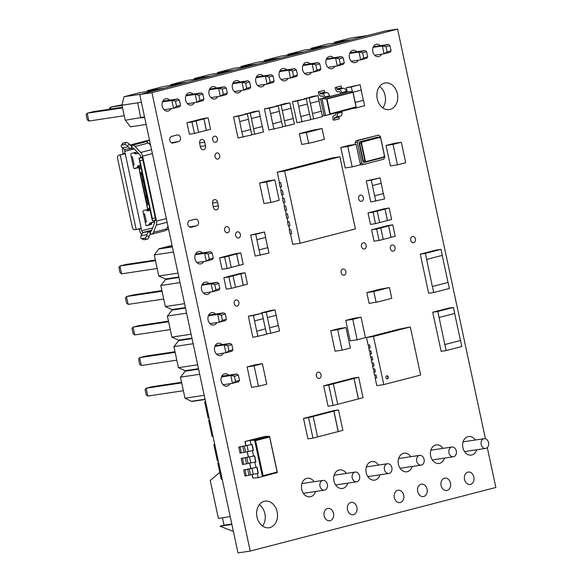 <?xml version="1.0" encoding="UTF-8"?>
<svg xmlns="http://www.w3.org/2000/svg" width="582" height="582" viewBox="0 0 582 582"><rect width="100%" height="100%" fill="white"/><g stroke="black" fill="none" stroke-linecap="round" stroke-linejoin="round"><path stroke-width="0.87" d="M233.404 531.482L220.054 526.215L231.891 524.433M230.21 516.612L218.381 518.395L210.255 480.499L219.792 472.337M222.426 517.784L224.012 525.19L220.054 526.215M319.998 486.239A4.925 3.798 81.4 0 0 324.421 490.16A4.925 3.798 81.4 0 0 324.72 490.095A4.925 3.798 81.4 0 0 327.404 484.522A4.925 3.798 81.4 0 0 322.952 480.412A4.925 3.798 81.4 0 0 319.998 486.239M352.234 477.895A4.925 3.798 81.4 0 0 356.657 481.809A4.925 3.798 81.4 0 0 356.955 481.751A4.925 3.798 81.4 0 0 359.64 476.178A4.925 3.798 81.4 0 0 355.187 472.067A4.925 3.798 81.4 0 0 352.234 477.895M224.012 525.19L231.803 524.018M448.94 452.854A4.925 3.798 81.4 0 0 453.363 456.775A4.925 3.798 81.4 0 0 453.662 456.717A4.925 3.798 81.4 0 0 456.346 451.145A4.925 3.798 81.4 0 0 451.894 447.027A4.925 3.798 81.4 0 0 448.94 452.854M481.176 444.51A4.925 3.798 81.4 0 0 485.599 448.431A4.925 3.798 81.4 0 0 485.897 448.373A4.925 3.798 81.4 0 0 488.582 442.8A4.925 3.798 81.4 0 0 484.129 438.683A4.925 3.798 81.4 0 0 481.176 444.51M384.469 469.55A4.925 3.798 81.4 0 0 388.892 473.464A4.925 3.798 81.4 0 0 389.191 473.406A4.925 3.798 81.4 0 0 391.882 467.833A4.925 3.798 81.4 0 0 387.423 463.723A4.925 3.798 81.4 0 0 384.469 469.55M416.705 461.206A4.925 3.798 81.4 0 0 421.128 465.12A4.925 3.798 81.4 0 0 421.426 465.062A4.925 3.798 81.4 0 0 424.118 459.489A4.925 3.798 81.4 0 0 419.658 455.379A4.925 3.798 81.4 0 0 416.705 461.206M146.14 124.461L130.448 126.825L125.399 120.219M144.525 116.924L125.195 120.248L121.973 105.211L124.002 96.75L140.117 92.574L157.191 90.006M147.217 91.505L147.392 90.69L163.513 86.522L180.587 83.954M170.606 85.452L170.788 84.637L186.902 80.462L203.976 77.893M194.002 79.392L194.184 78.577L210.298 74.409L227.373 71.841M217.399 73.339L217.573 72.524L233.695 68.349L250.769 65.781M240.788 67.279L240.97 66.464L257.084 62.296L274.158 59.728M264.184 61.226L264.366 60.412L280.48 56.236L297.555 53.668M287.581 55.174L287.755 54.352L303.877 50.183L320.951 47.615M310.97 49.114L311.152 48.299L327.266 44.123L344.34 41.555M334.366 43.061L334.541 42.239L350.662 38.07L367.737 35.502M140.728 117.913L137.687 102.825L122.162 105.16M334.541 42.239L351.615 39.678M374.655 55.217L384.055 53.806L382.381 45.985L388.361 44.436L373.375 46.691M373.062 47.389L382.381 45.985L385.997 46.691L387.11 51.878L391.082 50.852L389.969 45.658L385.997 46.691M391.082 50.852L390.042 52.256L384.055 53.806L387.11 51.878M389.969 45.658L388.361 44.436M311.152 48.299L328.226 45.731M287.755 54.352L304.83 51.783M264.366 60.412L281.433 57.844M240.97 66.464L258.044 63.896M217.573 72.524L234.648 69.956M194.184 78.577L211.259 76.009M170.788 84.637L187.862 82.069M147.392 90.69L164.466 88.122M140.917 117.862L144.605 117.309M121.973 105.211L137.505 102.869M124.002 96.75L141.077 94.182M141.382 102.272L137.687 102.825M351.266 61.277L360.658 59.859L358.985 52.045L364.972 50.496L349.978 52.744M349.673 53.442L358.985 52.045L362.601 52.744L363.714 57.938L367.693 56.905L366.58 51.718L362.601 52.744M367.693 56.905L366.645 58.309L360.658 59.859L363.714 57.938M327.87 67.33L337.269 65.919L335.588 58.098L341.576 56.549L326.589 58.804M326.276 59.502L335.588 58.098L339.211 58.804L340.325 63.991L344.297 62.965L343.184 57.771L339.211 58.804M344.297 62.965L343.256 64.369L337.269 65.919L340.325 63.991M304.473 73.39L313.873 71.972L312.199 64.151L318.187 62.601L303.193 64.857M302.88 65.555L312.199 64.151L315.815 64.857L316.928 70.051L320.9 69.018L319.787 63.831L315.815 64.857M320.9 69.018L319.86 70.422L313.873 71.972L316.928 70.051M281.084 79.443L290.476 78.032L288.803 70.211L294.79 68.661L279.797 70.917M279.491 71.608L288.803 70.211L292.419 70.917L293.532 76.104L297.511 75.078L296.398 69.884L292.419 70.917M297.511 75.078L296.464 76.482L290.476 78.032L293.532 76.104M257.688 85.503L267.087 84.084L265.407 76.264L271.394 74.714L256.407 76.969M256.095 77.668L265.407 76.264L269.03 76.969L270.143 82.164L274.115 81.131L273.002 75.944L269.03 76.969M274.115 81.131L273.074 82.535L267.087 84.084L270.143 82.164M234.291 91.556L243.691 90.145L242.017 82.324L248.005 80.774L233.011 83.03M232.698 83.721L242.017 82.324L245.633 83.022L246.746 88.217L250.718 87.191L249.605 81.997L245.633 83.022M250.718 87.191L249.678 88.595L243.691 90.145L246.746 88.217M210.902 97.609L220.302 96.197L218.621 88.377L224.608 86.827L209.615 89.082M209.309 89.781L218.621 88.377L222.237 89.082L223.35 94.277L227.329 93.244L226.216 88.049L222.237 89.082M227.329 93.244L226.282 94.648L220.302 96.197L223.35 94.277M187.506 103.669L196.905 102.257L195.225 94.437L201.212 92.887L186.225 95.142M185.913 95.834L195.225 94.437L198.848 95.135L199.961 100.33L203.933 99.304L202.82 94.109L198.848 95.135M203.933 99.304L202.892 100.708L196.905 102.257L199.961 100.33M164.109 109.722L173.509 108.31L171.835 100.49L177.823 98.94L162.829 101.195M162.516 101.894L171.835 100.49L175.451 101.195L176.564 106.39L180.536 105.357L179.423 100.162L175.451 101.195M180.536 105.357L179.496 106.761L173.509 108.31L176.564 106.39M366.58 51.718L364.972 50.496M343.184 57.771L341.576 56.549M319.787 63.831L318.187 62.601M296.398 69.884L294.79 68.661M273.002 75.944L271.394 74.714M249.605 81.997L248.005 80.774M226.216 88.049L224.608 86.827M202.82 94.109L201.212 92.887M179.423 100.162L177.823 98.94M122.249 104.76L110.58 107.168L122.024 105.444M109.671 109.19L109.54 108.565L110.58 107.168L110.973 108.994M122.416 107.27L93.171 111.671L87.184 113.221L122.555 107.903M88.864 121.041L87.256 119.819L86.143 114.625L87.184 113.221L88.864 121.041L124.228 115.723M205.104 399.485L191.762 401.493L184.989 398.226L180.471 377.172L185.265 371.171L185.156 370.69L178.434 367.671L173.923 346.617L178.71 340.615L178.609 340.135L171.886 337.116L167.369 316.062L172.163 310.06L172.054 309.573L165.332 306.554L160.821 285.5L165.608 279.498L165.506 279.018L158.784 275.999L154.266 254.945L159.01 248.703L172.09 245.488M185.265 371.171L198.6 369.17M180.471 377.172L199.699 374.284M185.156 370.69L198.498 368.69M191.711 401.253L205.053 399.245M184.989 398.226L204.217 395.338M221.48 376.918L230.792 375.514L236.779 373.964L238.387 375.186L234.408 376.219L235.521 381.406L239.5 380.381L238.387 375.186M221.793 376.219L236.779 373.964M239.5 380.381L238.46 381.785L232.473 383.334L230.792 375.514L234.408 376.219M223.073 384.746L232.473 383.334L235.521 381.406M181.7 382.898L146.147 388.245L152.135 386.695L181.562 382.265M147.821 396.066L146.22 394.843L145.1 389.649L146.147 388.245L147.821 396.066L183.374 390.718M178.71 340.615L192.053 338.608M173.923 346.617L193.151 343.729M178.609 340.135L191.951 338.127M178.434 367.671L197.662 364.783M172.163 310.06L185.498 308.053M167.369 316.062L186.596 313.167M172.054 309.573L185.396 307.572M171.886 337.116L191.114 334.221M165.608 279.498L178.95 277.49M160.821 285.5L180.049 282.612M165.506 279.018L178.849 277.01M165.332 306.554L184.559 303.666M159.061 248.943L172.396 246.935M154.266 254.945L173.494 252.05M159.01 248.703L172.345 246.695M158.784 275.999L178.012 273.103M214.925 346.355L224.245 344.959L230.232 343.409L231.832 344.631L227.86 345.657L228.973 350.851L232.946 349.826L231.832 344.631M215.238 345.657L230.232 343.409M232.946 349.826L231.905 351.222L225.918 352.779L224.245 344.959L227.86 345.657M216.519 354.191L225.918 352.779L228.973 350.851M208.378 315.8L217.69 314.396L223.677 312.847L225.285 314.069L221.305 315.102L222.419 320.296L226.398 319.263L225.285 314.069M208.691 315.102L223.677 312.847M226.398 319.263L225.358 320.667L219.37 322.217L217.69 314.396L221.305 315.102M209.971 323.628L219.37 322.217L222.419 320.296M201.823 285.238L211.142 283.841L217.13 282.292L218.73 283.514L214.758 284.54L215.871 289.734L219.843 288.708L218.73 283.514M202.136 284.547L217.13 282.292M219.843 288.708L218.803 290.112L212.816 291.662L211.142 283.841L214.758 284.54M203.416 293.073L212.816 291.662L215.871 289.734M195.276 254.683L204.588 253.279L210.575 251.73L212.183 252.952L208.203 253.985L209.316 259.179L213.296 258.146L212.183 252.952M195.588 253.985L210.575 251.73M213.296 258.146L212.255 259.55L206.268 261.1L204.588 253.279L208.203 253.985M196.869 262.511L206.268 261.1L209.316 259.179M175.146 352.336L139.593 357.683L145.58 356.133L175.015 351.71M141.273 365.503L139.665 364.281L138.552 359.087L139.593 357.683L141.273 365.503L176.826 360.156M168.598 321.781L133.045 327.128L139.033 325.578L168.46 321.155M134.718 334.948L133.118 333.726L132.005 328.532L133.045 327.128L134.718 334.948L170.271 329.601M162.043 291.226L126.49 296.573L132.478 295.023L161.912 290.593M128.171 304.386L126.563 303.164L125.45 297.977L126.49 296.573L128.171 304.386L163.724 299.046M155.496 260.663L119.943 266.01L125.93 264.461L155.358 260.038M121.616 273.831L120.016 272.609L118.903 267.414L119.943 266.01L121.616 273.831L157.169 268.484M487.301 447.573L495.857 487.469L250.224 551.059L237.994 552.9L139.724 94.531L385.357 30.941L397.593 29.1L485.417 438.777M379.58 86.514A13.459 10.367 -98.6 0 1 382.789 107.874M259.346 504.689A13.459 10.367 -98.6 0 1 262.555 526.048M373.899 372.109L375.375 371.891L374.735 368.879L373.258 369.104L372.611 366.093L374.081 365.852L373.44 362.862L371.971 363.088L371.323 360.076L372.8 359.858L372.153 356.846L370.676 357.072L370.036 354.06L371.505 353.841L370.865 350.837L369.388 351.055L368.741 348.051L370.217 347.803L369.577 344.82L368.1 345.039L366.485 337.524L373.477 336.469L383.793 384.593L376.801 385.64L375.194 378.125L376.663 377.885L376.023 374.895L374.546 375.114L373.899 372.109L375.375 371.869M373.448 369.075L374.088 372.058M372.153 363.059L372.8 366.049M371.323 360.076L372.793 359.836M370.865 357.042L371.505 360.032M370.036 354.06L371.505 353.82M369.577 351.026L370.217 354.016M368.29 345.01L368.93 348M366.485 337.524L374.575 335.588M374.546 335.436L379.18 334.395M379.151 334.243L383.785 333.202M383.756 333.05L388.39 332.009M388.361 331.856L392.996 330.816M392.966 330.663L397.601 329.623M397.571 329.477L410.317 326.931L373.477 336.469M374.735 375.092L375.375 378.074M284.94 170.133L289.72 169.078L284.954 170.184M283.267 194.563L282.365 190.35L283.274 194.555L281.71 194.795L280.808 190.583L281.201 190.481M286.62 210.197L285.726 205.984L286.628 210.197L285.064 210.437L284.162 206.224L284.554 206.123M291.647 233.658L290.745 229.446L291.655 233.658L290.098 233.891L289.189 229.686L289.581 229.584M320.864 160.836L325.636 159.766L320.871 160.887M302.902 165.484L307.682 164.43L302.909 165.535M289.974 225.838L289.065 221.626L289.982 225.838L288.417 226.071L287.515 221.866L287.901 221.764M296.915 167.034L301.694 165.979L296.929 167.085M243.669 469.929L244.957 475.945L246.237 475.778L258.343 473.297L257.055 467.281L243.669 469.929L244.949 469.761L246.237 475.778M238.766 447.071L240.053 453.08L241.334 452.92L253.446 450.439L252.159 444.422L238.766 447.071L240.046 446.903L241.334 452.92M335.683 112.908L335.843 113.665A1.353 0.858 75.5 0 1 335.334 115.105A1.353 0.858 75.5 0 1 335.276 115.12L334.395 115.251A3.339 2.124 -104.5 0 0 334.257 115.28A3.339 2.124 -104.5 0 0 332.911 118.372L333.108 119.979L334.555 120.067L334.337 118.262A0.888 0.56 75.5 0 1 334.73 117.433L335.894 117.258A3.579 2.277 -104.5 0 0 337.24 113.454L337.051 112.552L325.585 115.52L322.275 115.709M319.554 91.57L324.254 90.356L324.792 92.116A0.888 0.56 75.5 0 0 325.505 92.778L326.669 92.603A3.579 2.277 -104.5 0 1 329.514 95.775L324.814 96.99A3.579 2.277 -104.5 0 0 321.97 93.818L320.813 93.993A0.888 0.56 75.5 0 1 320.1 93.331L319.554 91.57L318.238 92.08L318.718 93.644A3.339 2.124 -104.5 0 0 321.402 96.139L322.283 96.008A1.353 0.858 75.5 0 1 323.417 97.201L323.614 98.103L325.011 97.892L320.573 98.889L324.181 115.731M336.411 87.205L341.103 85.991L341.649 87.751A0.888 0.56 75.5 0 0 342.362 88.413L343.526 88.238A3.579 2.277 -104.5 0 1 346.37 91.41L341.67 92.625A3.579 2.277 -104.5 0 0 338.826 89.453L337.662 89.628A0.888 0.56 75.5 0 1 336.949 88.966L336.411 87.205L335.087 87.715L335.574 89.279A3.339 2.124 -104.5 0 0 338.258 91.774L339.139 91.643A1.353 0.858 75.5 0 1 340.274 92.836L340.47 93.738L341.867 93.527L325.011 97.892L324.814 96.99M337.706 329.688L342.092 350.146L335.101 351.193L330.714 330.743L339.008 328.597L345.999 327.542L337.706 329.688L330.714 330.743M378.875 301.672L369.126 303.44L366.805 292.615L369.57 291.895M369.563 291.888L379.697 289.269M389.009 299.053L391.773 298.333L389.453 287.508L379.784 289.254M347.81 146.453L352.19 166.903L345.206 167.958L340.819 147.508L349.105 145.362L356.097 144.307L347.81 146.453L340.819 147.508M393.818 148.032L397.433 164.866L390.449 165.921L386.062 145.471L394.349 143.325L401.34 142.27L393.054 144.416L386.062 145.471M254.101 365.852L258.481 386.303L251.489 387.35L247.11 366.9L255.396 364.754L262.387 363.706L254.101 365.852L247.11 366.9M352.772 319.343L357.159 339.793L350.168 340.841L345.781 320.391L354.074 318.245L361.058 317.197L352.772 319.343L345.781 320.391M266.541 182.006L270.921 202.456L263.937 203.511L259.55 183.061L267.836 180.915L274.828 179.86L266.541 182.006L259.55 183.061M312.316 130.288L322.035 128.535L306.379 132.587L299.388 133.634L312.279 130.295M299.388 133.634L301.709 144.467L311.465 142.699M476.731 449.762A9.385 7.231 -98.6 0 1 471.878 454.971A9.385 7.231 -98.6 0 1 471.311 455.088A9.385 7.231 -98.6 0 1 462.755 446.881A9.385 7.231 -98.6 0 1 468.517 436.522A9.385 7.231 -98.6 0 1 475.268 440.021M347.789 483.147A9.385 7.231 -98.6 0 1 342.936 488.356A9.385 7.231 -98.6 0 1 342.369 488.473A9.385 7.231 -98.6 0 1 333.813 480.266A9.385 7.231 -98.6 0 1 339.575 469.907A9.385 7.231 -98.6 0 1 346.326 473.399M315.553 491.492A9.385 7.231 -98.6 0 1 310.701 496.701A9.385 7.231 -98.6 0 1 310.133 496.817A9.385 7.231 -98.6 0 1 301.578 488.611A9.385 7.231 -98.6 0 1 307.34 478.251A9.385 7.231 -98.6 0 1 314.091 481.743M413.737 242.636A3.128 2.408 -98.6 0 1 413.547 242.672A3.128 2.408 -98.6 0 1 410.696 239.937A3.128 2.408 -98.6 0 1 412.616 236.481A3.128 2.408 -98.6 0 1 415.446 239.093A3.128 2.408 -98.6 0 1 413.737 242.636M319.373 378.344A3.128 2.408 -98.6 0 1 319.183 378.38A3.128 2.408 -98.6 0 1 316.332 375.645A3.128 2.408 -98.6 0 1 318.252 372.189A3.128 2.408 -98.6 0 1 321.075 374.801A3.128 2.408 -98.6 0 1 319.373 378.344M444.495 458.107A9.385 7.231 -98.6 0 1 439.643 463.323A9.385 7.231 -98.6 0 1 439.075 463.439A9.385 7.231 -98.6 0 1 430.52 455.226A9.385 7.231 -98.6 0 1 436.282 444.866A9.385 7.231 -98.6 0 1 443.033 448.366M412.26 466.458A9.385 7.231 -98.6 0 1 407.407 471.667A9.385 7.231 -98.6 0 1 406.84 471.784A9.385 7.231 -98.6 0 1 398.284 463.57A9.385 7.231 -98.6 0 1 404.046 453.211A9.385 7.231 -98.6 0 1 410.797 456.71M380.024 474.803A9.385 7.231 -98.6 0 1 375.172 480.012A9.385 7.231 -98.6 0 1 374.604 480.128A9.385 7.231 -98.6 0 1 366.049 471.915A9.385 7.231 -98.6 0 1 371.811 461.555A9.385 7.231 -98.6 0 1 378.562 465.054M203.78 261.478A6.256 4.823 -98.6 0 1 200.994 263.842A6.256 4.823 -98.6 0 1 200.615 263.922A6.256 4.823 -98.6 0 1 194.912 258.444A6.256 4.823 -98.6 0 1 198.753 251.54A6.256 4.823 -98.6 0 1 202.5 252.944M210.335 292.033A6.256 4.823 -98.6 0 1 207.541 294.397A6.256 4.823 -98.6 0 1 207.163 294.477A6.256 4.823 -98.6 0 1 201.467 289.007A6.256 4.823 -98.6 0 1 205.3 282.103A6.256 4.823 -98.6 0 1 209.047 283.507M215.682 142.314A3.128 2.408 -98.6 0 1 215.493 142.35A3.128 2.408 -98.6 0 1 212.641 139.615A3.128 2.408 -98.6 0 1 214.562 136.159A3.128 2.408 -98.6 0 1 217.392 138.771A3.128 2.408 -98.6 0 1 215.682 142.314M218.039 159.061A3.128 2.408 -98.6 0 1 217.85 159.097A3.128 2.408 -98.6 0 1 214.998 156.362A3.128 2.408 -98.6 0 1 216.919 152.913A3.128 2.408 -98.6 0 1 219.749 155.525A3.128 2.408 -98.6 0 1 218.039 159.061M238.656 237.965A3.128 2.408 -98.6 0 1 238.467 238.002A3.128 2.408 -98.6 0 1 235.615 235.266A3.128 2.408 -98.6 0 1 237.536 231.818A3.128 2.408 -98.6 0 1 240.366 234.43A3.128 2.408 -98.6 0 1 238.656 237.965M195.254 219.196A3.39 2.612 -98.6 0 1 195.457 219.152A3.39 2.612 -98.6 0 1 198.52 221.982A3.39 2.612 -98.6 0 1 196.672 225.809L191.143 227.242A3.39 2.612 -98.6 0 1 190.94 227.286A3.39 2.612 -98.6 0 1 187.877 224.456A3.39 2.612 -98.6 0 1 189.725 220.622L195.254 219.196M212.568 203.598A3.39 2.612 -98.6 0 1 214.598 199.597A3.39 2.612 -98.6 0 1 217.632 202.289L218.403 205.897A3.39 2.612 -98.6 0 1 216.38 209.906A3.39 2.612 -98.6 0 1 213.339 207.214L212.568 203.598M199.67 143.448A3.39 2.612 -98.6 0 1 201.699 139.44A3.39 2.612 -98.6 0 1 204.733 142.139L205.511 145.747A3.39 2.612 -98.6 0 1 203.482 149.749A3.39 2.612 -98.6 0 1 200.448 147.057L199.67 143.448M173.094 143.026A3.39 2.612 -98.6 0 1 172.883 143.07A3.39 2.612 -98.6 0 1 169.82 140.24A3.39 2.612 -98.6 0 1 171.675 136.414L177.197 134.98A3.39 2.612 -98.6 0 1 177.401 134.937A3.39 2.612 -98.6 0 1 180.464 137.767A3.39 2.612 -98.6 0 1 178.616 141.601L172.679 143.092M237.209 306.074A3.128 2.408 -98.6 0 1 237.02 306.11A3.128 2.408 -98.6 0 1 234.168 303.375A3.128 2.408 -98.6 0 1 236.088 299.926A3.128 2.408 -98.6 0 1 238.918 302.538A3.128 2.408 -98.6 0 1 237.209 306.074M364.47 248.936A3.128 2.408 -98.6 0 1 364.281 248.98A3.128 2.408 -98.6 0 1 361.429 246.244A3.128 2.408 -98.6 0 1 363.35 242.789A3.128 2.408 -98.6 0 1 366.18 245.4A3.128 2.408 -98.6 0 1 364.47 248.936M361.662 201.285A3.128 2.408 -98.6 0 1 361.473 201.321A3.128 2.408 -98.6 0 1 358.621 198.586A3.128 2.408 -98.6 0 1 360.542 195.13A3.128 2.408 -98.6 0 1 363.372 197.749A3.128 2.408 -98.6 0 1 361.662 201.285M223.437 353.15A6.256 4.823 -98.6 0 1 220.643 355.515A6.256 4.823 -98.6 0 1 220.265 355.595A6.256 4.823 -98.6 0 1 214.569 350.124A6.256 4.823 -98.6 0 1 218.403 343.213A6.256 4.823 -98.6 0 1 222.149 344.624M344.166 275.162A3.128 2.408 -98.6 0 1 343.977 275.199A3.128 2.408 -98.6 0 1 341.125 272.463A3.128 2.408 -98.6 0 1 343.045 269.008A3.128 2.408 -98.6 0 1 345.875 271.619A3.128 2.408 -98.6 0 1 344.166 275.162M393.337 251.14A3.128 2.408 -98.6 0 1 393.148 251.177A3.128 2.408 -98.6 0 1 390.296 248.441A3.128 2.408 -98.6 0 1 392.217 244.993A3.128 2.408 -98.6 0 1 395.047 247.605A3.128 2.408 -98.6 0 1 393.337 251.14M227.664 232.749A3.128 2.408 -98.6 0 1 227.475 232.785A3.128 2.408 -98.6 0 1 224.623 230.05A3.128 2.408 -98.6 0 1 226.543 226.594A3.128 2.408 -98.6 0 1 229.373 229.206A3.128 2.408 -98.6 0 1 227.664 232.749M330.132 520.694A6.256 4.823 -98.6 0 1 329.754 520.774A6.256 4.823 -98.6 0 1 324.058 515.303A6.256 4.823 -98.6 0 1 327.892 508.399A6.256 4.823 -98.6 0 1 333.551 513.622A6.256 4.823 -98.6 0 1 330.132 520.694M216.882 322.588A6.256 4.823 -98.6 0 1 214.096 324.96A6.256 4.823 -98.6 0 1 213.718 325.032A6.256 4.823 -98.6 0 1 208.014 319.562A6.256 4.823 -98.6 0 1 211.855 312.658A6.256 4.823 -98.6 0 1 215.602 314.062M264.599 84.463A6.256 4.823 -98.6 0 1 261.813 86.827A6.256 4.823 -98.6 0 1 261.434 86.907A6.256 4.823 -98.6 0 1 255.731 81.429A6.256 4.823 -98.6 0 1 259.572 74.525A6.256 4.823 -98.6 0 1 263.319 75.929M400.314 502.528A6.256 4.823 -98.6 0 1 399.936 502.608A6.256 4.823 -98.6 0 1 394.24 497.137A6.256 4.823 -98.6 0 1 398.073 490.226A6.256 4.823 -98.6 0 1 403.733 495.449A6.256 4.823 -98.6 0 1 400.314 502.528M423.711 496.475A6.256 4.823 -98.6 0 1 423.332 496.548A6.256 4.823 -98.6 0 1 417.629 491.077A6.256 4.823 -98.6 0 1 421.47 484.173A6.256 4.823 -98.6 0 1 427.13 489.397A6.256 4.823 -98.6 0 1 423.711 496.475M447.107 490.415A6.256 4.823 -98.6 0 1 446.721 490.495A6.256 4.823 -98.6 0 1 441.025 485.024A6.256 4.823 -98.6 0 1 444.859 478.113A6.256 4.823 -98.6 0 1 450.519 483.336A6.256 4.823 -98.6 0 1 447.107 490.415M381.566 54.177A6.256 4.823 -98.6 0 1 378.78 56.549A6.256 4.823 -98.6 0 1 378.402 56.621A6.256 4.823 -98.6 0 1 372.706 51.151A6.256 4.823 -98.6 0 1 376.539 44.247A6.256 4.823 -98.6 0 1 380.286 45.651M287.995 78.403A6.256 4.823 -98.6 0 1 285.209 80.774A6.256 4.823 -98.6 0 1 284.831 80.847A6.256 4.823 -98.6 0 1 279.127 75.376A6.256 4.823 -98.6 0 1 282.968 68.472A6.256 4.823 -98.6 0 1 286.708 69.876M311.385 72.35A6.256 4.823 -98.6 0 1 308.598 74.714A6.256 4.823 -98.6 0 1 308.22 74.794A6.256 4.823 -98.6 0 1 302.524 69.323A6.256 4.823 -98.6 0 1 306.358 62.412A6.256 4.823 -98.6 0 1 310.104 63.816M171.028 108.681A6.256 4.823 -98.6 0 1 168.234 111.053A6.256 4.823 -98.6 0 1 167.856 111.126A6.256 4.823 -98.6 0 1 162.16 105.655A6.256 4.823 -98.6 0 1 165.994 98.751A6.256 4.823 -98.6 0 1 169.74 100.155M358.177 60.237A6.256 4.823 -98.6 0 1 355.391 62.601A6.256 4.823 -98.6 0 1 355.005 62.681A6.256 4.823 -98.6 0 1 349.309 57.211A6.256 4.823 -98.6 0 1 353.15 50.299A6.256 4.823 -98.6 0 1 356.89 51.711M194.417 102.628A6.256 4.823 -98.6 0 1 191.631 104.993A6.256 4.823 -98.6 0 1 191.252 105.073A6.256 4.823 -98.6 0 1 185.556 99.602A6.256 4.823 -98.6 0 1 189.39 92.698A6.256 4.823 -98.6 0 1 193.137 94.102M334.781 66.29A6.256 4.823 -98.6 0 1 331.995 68.661A6.256 4.823 -98.6 0 1 331.616 68.734A6.256 4.823 -98.6 0 1 325.913 63.263A6.256 4.823 -98.6 0 1 329.754 56.359A6.256 4.823 -98.6 0 1 333.501 57.764M241.21 90.516A6.256 4.823 -98.6 0 1 238.416 92.88A6.256 4.823 -98.6 0 1 238.038 92.96A6.256 4.823 -98.6 0 1 232.342 87.489A6.256 4.823 -98.6 0 1 236.176 80.585A6.256 4.823 -98.6 0 1 239.922 81.989M217.814 96.576A6.256 4.823 -98.6 0 1 215.027 98.94A6.256 4.823 -98.6 0 1 214.649 99.02A6.256 4.823 -98.6 0 1 208.945 93.542A6.256 4.823 -98.6 0 1 212.786 86.638A6.256 4.823 -98.6 0 1 216.533 88.042M229.985 383.705A6.256 4.823 -98.6 0 1 227.198 386.077A6.256 4.823 -98.6 0 1 226.82 386.15A6.256 4.823 -98.6 0 1 221.116 380.679A6.256 4.823 -98.6 0 1 224.958 373.775A6.256 4.823 -98.6 0 1 228.704 375.179M353.529 514.641A6.256 4.823 -98.6 0 1 353.15 514.721A6.256 4.823 -98.6 0 1 347.447 509.25A6.256 4.823 -98.6 0 1 351.288 502.339A6.256 4.823 -98.6 0 1 356.948 507.562A6.256 4.823 -98.6 0 1 353.529 514.641M470.496 484.362A6.256 4.823 -98.6 0 1 470.118 484.435A6.256 4.823 -98.6 0 1 464.421 478.964A6.256 4.823 -98.6 0 1 468.255 472.06A6.256 4.823 -98.6 0 1 473.915 477.284A6.256 4.823 -98.6 0 1 470.496 484.362M269.881 527.583A13.459 10.367 -98.6 0 1 269.066 527.75A13.459 10.367 -98.6 0 1 256.815 515.987A13.459 10.367 -98.6 0 1 265.065 501.138A13.459 10.367 -98.6 0 1 277.228 512.371A13.459 10.367 -98.6 0 1 269.881 527.583M390.115 109.409A13.459 10.367 -98.6 0 1 389.3 109.576A13.459 10.367 -98.6 0 1 377.049 97.812A13.459 10.367 -98.6 0 1 385.299 82.964A13.459 10.367 -98.6 0 1 397.462 94.197A13.459 10.367 -98.6 0 1 390.115 109.409M250.224 551.059L151.953 92.691L397.593 29.1M241.217 458.5L242.505 464.509L243.785 464.349L255.898 461.868L254.603 455.852L241.217 458.5L242.498 458.332L243.785 464.349M333.122 405.472L328.735 385.022L333.341 383.829L337.727 404.286L333.122 405.472L328.073 406.236L323.687 385.779L353.623 378.031L358.665 377.274L363.052 397.724L358.447 398.917L354.06 378.467L358.665 377.274M439.075 317.488L444.801 344.566L460.537 340.499L461.824 346.516L446.168 350.568L441.12 351.332L432.739 312.228L448.395 308.176L453.443 307.42L454.738 313.436L439.075 317.488L437.788 311.472L453.443 307.42M312.956 438.108L308.569 417.658L313.174 416.465L317.561 436.922L312.956 438.108L307.907 438.872L303.52 418.414L333.457 410.666L338.506 409.91L342.885 430.36L338.28 431.553L333.901 411.103L338.506 409.91M426.628 259.427L432.353 286.504L448.089 282.445L449.384 288.454L433.721 292.513L428.672 293.27L420.291 254.167L435.947 250.115L440.996 249.358L442.291 255.374L426.628 259.427L425.34 253.41L440.996 249.358M260.256 255.323L259.092 249.911L267.844 247.641L269.008 253.054L255.207 256.08L250.697 235.026L264.49 232L265.654 237.42L256.902 239.682L255.738 234.27L250.697 235.026M227.096 268.506L224.645 257.077L228.784 256L231.236 267.429L227.096 268.506L222.048 269.262L219.596 257.833L235.71 253.657L240.759 252.901L243.211 264.33L239.064 265.407L236.619 253.978L240.759 252.901M231.352 288.366L228.901 276.937L233.047 275.861L235.499 287.29L231.352 288.366L226.303 289.123L223.852 277.694L239.973 273.525L245.022 272.762L247.466 284.191L243.327 285.267L240.875 273.838L245.022 272.762M194.432 133.431L191.98 122.002L196.127 120.925L198.578 132.354L194.432 133.431L189.383 134.187L186.931 122.758L203.053 118.583L208.101 117.826L210.546 129.255L206.406 130.332L203.955 118.903L208.101 117.826M273.962 129.211L272.798 123.791L281.55 121.529L282.714 126.941L268.913 129.968L264.403 108.914L278.196 105.888L279.36 111.3L270.608 113.57L269.444 108.157L264.403 108.914M276.166 106.193L284.845 103.618L289.894 102.861L291.051 108.274L282.306 110.536L281.142 105.124L276.094 105.888M304.233 98.925L312.92 96.35L317.968 95.594L319.125 101.006L310.381 103.276L309.217 97.856L304.168 98.62M302.036 121.944L300.872 116.524L309.624 114.261L310.781 119.674L296.987 122.7L292.47 101.646L306.27 98.62L307.427 104.032L298.682 106.302L297.518 100.89L292.47 101.646M347.192 92L346.275 87.715L360.076 84.696L361.233 90.108L353.048 92.225M245.284 114.188L253.963 111.613L259.012 110.856L260.176 116.269L251.424 118.532L250.267 113.119L245.218 113.876M243.08 137.199L241.923 131.787L250.667 129.524L251.831 134.937L238.031 137.963L233.52 116.909L247.314 113.883L248.478 119.295L239.726 121.565L238.569 116.145L233.52 116.909M379.108 240.439L376.656 229.01L380.803 227.94L383.247 239.369L379.108 240.439L374.059 241.195L371.607 229.766L387.728 225.598L392.77 224.841L395.222 236.27L391.082 237.34L388.631 225.911L392.77 224.841M375.506 223.633L373.055 212.204L377.194 211.128L379.646 222.557L375.506 223.633L370.458 224.39L368.006 212.961L384.12 208.793L389.169 208.029L391.621 219.458L387.474 220.534L385.029 209.105L389.169 208.029M375.819 201.212L374.663 195.799L383.407 193.537L384.571 198.949L370.77 201.976L366.26 180.922L380.053 177.896L381.217 183.308L372.465 185.571L371.309 180.158L366.26 180.922M261.318 313.371L261.223 312.934L269.975 310.672L275.024 309.915L276.181 315.328L267.429 317.59L266.272 312.178L261.223 312.934M257.921 336.563L256.757 331.151L265.508 328.881L266.665 334.294L252.872 337.32L248.354 316.266L262.155 313.24L263.311 318.66L254.567 320.922L253.403 315.509L248.354 316.266M314.884 162.436L319.656 161.33L314.877 162.385M290.927 168.584L295.707 167.514L290.942 168.635M308.889 163.935L313.662 162.865L308.897 163.986M288.294 218.017L287.399 213.805L288.301 218.017L286.744 218.25L285.842 214.045L286.228 213.943M284.94 202.383L284.045 198.164L284.954 202.376L283.39 202.616L282.488 198.404L282.874 198.302M281.586 186.742L280.684 182.53L281.601 186.735L280.037 186.975L279.134 182.763L279.52 182.661M355.347 144.423L354.955 142.583L357.283 142.234L361.793 163.287A1.542 1.186 -98.6 0 1 363.27 164.495L360.942 164.844A1.542 1.186 81.4 0 0 360.273 163.789M354.955 142.583A1.542 1.186 81.4 0 0 355.784 140.779L358.112 140.429A1.542 1.186 -98.6 0 1 357.283 142.234M380.679 137.999L380.308 136.268A1.542 1.186 -98.6 0 1 378.838 135.068L355.784 140.779M139.724 94.531L151.953 92.691M306.379 132.587L308.7 143.412M322.035 128.535L324.356 139.36L311.457 142.706M270.921 202.456L279.215 200.31L274.828 179.86M357.159 339.793L365.445 337.647L361.058 317.197M258.481 386.303L266.774 384.156L262.387 363.706M397.433 164.866L405.727 162.727L401.34 142.27M393.825 148.024L393.054 144.416M352.19 166.903L360.484 164.757L356.097 144.307M389.453 287.508L386.688 288.221M376.118 302.393L373.797 291.56L366.805 292.615M386.681 288.221L373.797 291.56M389.009 299.061L378.875 301.68M342.092 350.146L350.379 348L345.999 327.542M212.99 436.274L212.095 436.413L208.611 420.168L209.491 419.942M208.611 420.168L209.505 420.037M205.555 401.609L204.682 401.835L205.577 401.696M204.682 401.835L208.16 418.072L209.062 417.941M214.729 444.386L213.849 444.612L214.751 444.481M213.849 444.612L217.333 460.857L218.228 460.718M222.164 479.059L221.262 479.19L217.784 462.952L218.657 462.719M217.784 462.952L218.679 462.814M141.863 179.991L143.026 179.816L141.863 174.404L140.699 174.578L141.863 179.991L141.448 179.984M139.906 172.803L140.211 174.607L140.699 174.578M143.579 179.714L143.208 179.765L142.052 174.353L142.415 174.294M143.536 187.811L144.7 187.637L143.412 181.62L142.248 181.795L143.536 187.811L143.121 187.804M141.455 180.027L141.761 181.824L142.248 181.795M145.253 187.528L144.889 187.586L143.594 181.569L143.965 181.519M146.933 195.348L146.562 195.407L145.274 189.39L145.645 189.339M145.216 195.632L146.38 195.457L145.085 189.441L143.921 189.616L145.216 195.632L144.794 195.625M144.198 187.71L144.569 189.448L143.921 189.616M148.475 202.572L148.112 202.623L146.948 197.211L147.319 197.153M146.759 202.827L146.344 202.842M144.809 195.668L145.114 197.465L145.784 197.385L146.759 202.849L148.112 202.623M140.968 172.65L141.346 174.411L140.284 174.571M141.899 172.512L142.408 174.251M142.517 179.889L142.896 181.628L141.833 181.788M143.448 179.729L143.958 181.468M143.507 189.608L143.128 187.848M145.122 187.55L145.631 189.288M145.871 195.53L146.242 197.269L145.187 197.429M146.802 195.37L147.311 197.109M146.351 202.885L146.729 204.646L147.792 204.486L147.421 202.747M148.345 202.587L148.854 204.326M142.03 172.49L139.898 172.767M125.617 149.37L125.516 149.385A1.848 1.171 -104.5 0 0 125.436 149.399A1.848 1.171 -104.5 0 0 124.737 151.364L124.97 153.844L120.205 154.907L136.195 229.497L140.96 228.435L141.761 230.77A1.848 1.171 -104.5 0 0 143.31 232.4L143.812 232.363A5.529 4.256 -98.6 0 0 141.157 235.608L140.917 236.539A2.466 1.375 -63.1 0 0 141.353 238.504A2.466 1.375 -63.1 0 0 141.884 238.584L144.161 239.733A2.466 1.375 116.9 0 1 143.623 239.66L141.353 238.504M140.829 157.264L142.772 156.973L140.64 157.7L140.597 156.172A1.848 1.171 -104.5 0 0 139.978 154.95L133.991 148.657A1.848 1.171 -104.5 0 0 133.052 148.25L131.838 148.454A5.529 4.256 -98.6 0 1 131.779 148.461A5.529 4.256 -98.6 0 1 128.142 146.86L127.545 146.133A2.466 1.237 -143.9 0 0 124.548 144.62L126.112 142.474A2.466 1.237 36.1 0 1 129.109 143.994L129.699 144.7A2.466 1.899 81.4 0 0 131.19 145.427L132.245 145.267A5.544 3.521 75.5 0 1 135.053 146.482L140.749 152.455A5.544 3.521 75.5 0 1 142.59 156.129L156.522 221.102A5.544 3.521 75.5 0 1 156.318 225.081L153.459 232.342A5.544 3.521 75.5 0 1 151.56 234.248A5.544 3.521 75.5 0 1 151.335 234.299L150.287 234.51A2.466 1.899 81.4 0 0 149.247 235.899L149.014 236.816A2.466 1.375 116.9 0 1 146.875 239.326L144.605 238.176A2.466 1.375 -63.1 0 0 146.737 235.666L146.977 234.728A5.529 4.256 -98.6 0 1 149.639 231.49L150.847 231.265A1.848 1.171 -104.5 0 0 150.927 231.25A1.848 1.171 -104.5 0 0 151.56 230.61L154.565 222.964A1.848 1.171 -104.5 0 0 154.63 221.64L154.048 220.258M150.163 210.437L149.676 210.56A1.229 0.946 -98.6 0 1 148.65 210A1.229 0.946 81.4 0 0 147.617 209.44L143.718 210.451A1.229 0.946 81.4 0 0 143.056 211.892L145.791 224.645A1.229 0.946 81.4 0 0 146.97 225.612L150.869 224.601A1.229 0.946 81.4 0 0 151.56 223.597A1.229 0.946 -98.6 0 1 152.258 222.593L154.681 221.96M138.4 153.292L137.454 153.532A1.229 0.946 -98.6 0 1 136.421 152.979A1.229 0.946 81.4 0 0 135.388 152.419L131.496 153.422A1.229 0.946 81.4 0 0 130.834 154.87L131.35 157.271L132.42 156.922L131.285 156.973M131.35 157.271L133.569 167.623A1.229 0.946 81.4 0 0 134.748 168.584L138.64 167.572A1.229 0.946 81.4 0 0 139.338 166.568A1.229 0.946 -98.6 0 1 140.029 165.564L140.517 165.441M150.2 143.376L149.028 143.674M141.579 234.459A4.925 3.128 75.5 0 1 139.818 231.061L139.003 228.726M124.97 153.844L123.013 154.135L122.795 151.655A4.925 3.128 75.5 0 1 122.897 148.33M154.652 221.757L150.316 222.884A1.229 0.946 81.4 0 0 149.618 223.888A1.229 0.946 -98.6 0 1 148.927 224.892L146.417 225.54M146.228 209.804A1.229 0.946 -98.6 0 1 146.708 210.291A1.229 0.946 81.4 0 0 147.733 210.851L149.523 210.582M133.998 152.775A1.229 0.946 -98.6 0 1 134.478 153.27A1.229 0.946 81.4 0 0 135.511 153.83L137.301 153.561M140.473 165.237L138.087 165.855A1.229 0.946 81.4 0 0 137.396 166.859A1.229 0.946 -98.6 0 1 136.697 167.871L134.195 168.518M150.622 145.347L148.41 143.026A5.544 3.521 -104.5 0 0 145.602 141.812L143.194 142.103L149.552 140.371M166.11 230.05L168.642 229.395M164.684 230.843A5.544 3.521 -104.5 0 0 164.917 230.792A5.544 3.521 -104.5 0 0 166.816 228.879L167.922 226.063M133.052 165.215L134.122 164.859L132.42 156.922M145.274 222.237L146.344 221.888L144.642 213.943L143.507 213.994M143.572 214.3L144.642 213.943M126.01 149.327A5.529 4.256 -98.6 0 1 125.952 149.341A5.529 4.256 -98.6 0 1 122.315 147.733L121.718 147.013A2.466 1.237 -143.9 0 1 121.282 145.325L122.846 143.179A2.466 1.237 36.1 0 1 123.399 142.888L121.834 145.027A2.466 1.237 -143.9 0 0 121.282 145.325M131.838 148.454L131.19 145.427L131.699 145.355L132.347 148.359M126.112 142.474L123.399 142.888M124.548 144.62L121.834 145.027M150.789 234.379L150.141 231.374L143.812 232.363M144.605 238.176L141.884 238.584M146.875 239.326L144.161 239.733M140.96 228.435L141.317 228.726L139.374 229.017M123.013 154.135L119.274 155.088A2.466 2.35 -111.4 0 0 117.484 157.955L132.441 227.729A2.466 2.35 -111.4 0 0 135.264 229.679L136.195 229.497M118.888 155.205L119.754 154.863A2.466 2.35 68.6 0 1 120.139 154.754M120.205 154.907L119.274 155.088M142.59 157.402L141.993 157.62L142.932 160.13L155.314 217.872L155.554 220.214L152.579 220.869M155.998 219.967L155.605 220.083M140.64 157.7L138.982 158.26L152.389 220.825L152.324 218.534L155.314 217.872M138.982 158.26L142.124 157.657M142.932 160.13L139.942 160.785L152.324 218.534M139.942 160.785L139.134 158.311M146.729 204.646L148.868 204.377M148.723 204.326L147.792 204.486M142.27 174.251L141.346 174.411M143.819 181.468L142.896 181.628M147.173 197.109L146.242 197.269M147.923 202.674L146.766 197.262L145.602 197.436M145.493 189.288L144.569 189.448M147.61 202.718L147.974 204.435M146.06 195.501L146.431 197.218M144.387 187.68L144.751 189.397M142.706 179.86L143.077 181.577M141.157 172.621L141.528 174.36M346.37 91.41L346.566 92.312L349.6 91.527L346.53 92.167M340.47 93.738L329.674 96.532M349.6 91.527L352.939 91.949L326.575 98.773L329.827 113.963L356.068 106.87L352.939 92.283L327.04 98.991L321.97 98.678L325.585 115.52L356.068 106.87L353.216 108.368L337.051 112.552M323.614 98.103L318.791 99.42M335.894 117.258L340.594 116.044A3.579 2.277 75.5 0 0 341.94 112.239L341.743 111.337M339.146 116.422A0.888 0.56 -104.5 0 0 339.037 117.047L339.255 118.852L334.555 120.067M329.514 95.775L329.71 96.677M326.669 92.603L321.97 93.818M341.67 92.625L341.867 93.527L346.566 92.312M343.526 88.238L338.826 89.453M257.055 467.281L244.949 469.761M254.603 455.852L242.498 458.332M252.159 444.422L240.046 446.903M252.181 474.534L252.937 478.055L252.901 477.393L252.937 478.055L258.19 477.677L277.243 472.606L258.19 477.677L257.302 473.552M245.32 442.036L245.102 441.498L245.32 442.036L245.102 441.498L260.176 437.591L245.102 441.498L250.195 440.378L254.632 440.218L269.473 436.376L265.85 436.325L250.195 440.378L251.097 444.59M253.548 456.019L252.406 450.694M256 467.448L254.858 462.123M260.198 437.591L265.85 436.325M277.243 472.606L269.473 436.376L269.502 437.038L255.571 440.647L254.632 440.218L262.395 476.454L263.086 475.683L277.01 472.075L277.243 472.606M328.735 385.022L323.687 385.779M337.72 404.272L358.447 398.917M358.367 398.932L353.987 378.475L333.341 383.829M437.788 311.472L432.739 312.228M446.168 350.568L444.881 344.559L460.537 340.499M460.464 340.514L454.658 313.451M308.569 417.658L303.52 418.414M317.561 436.907L338.28 431.553M338.207 431.568L333.821 411.11L313.174 416.465M425.34 253.41L420.291 254.167M433.721 292.513L432.433 286.497L448.089 282.445M448.016 282.452L442.211 255.389M256.902 239.682L259.019 249.918L267.844 247.641M267.764 247.656L265.574 237.434M255.738 234.27L264.49 232M231.236 267.422L238.991 265.414L236.619 253.978M224.645 257.077L219.596 257.833M236.539 253.985L228.784 256M235.492 287.282L243.247 285.275L240.875 273.838M228.901 276.937L223.852 277.694M240.795 273.846L233.047 275.861M198.571 132.347L206.326 130.339L203.955 118.903M191.98 122.002L186.931 122.758M203.875 118.91L196.127 120.925M270.608 113.57L272.725 123.806L281.55 121.529M281.47 121.543L279.28 111.322M269.444 108.157L278.196 105.888M284.496 120.765L293.248 118.502L294.405 123.915L285.66 126.178L284.416 120.78L293.248 118.502M285.66 126.178L282.641 126.636M293.168 118.51L290.978 108.296M281.142 105.124L289.894 102.861M282.306 110.536L284.416 120.78M312.57 113.497L321.322 111.235L322.479 116.647L313.727 118.91L312.49 113.512L321.322 111.235M313.727 118.91L310.715 119.368M321.242 111.242L319.052 101.028M309.217 97.856L317.968 95.594M310.381 103.276L312.49 113.512M298.682 106.302L300.792 116.538L309.624 114.261M309.544 114.276L307.354 104.054M297.518 100.89L306.27 98.62M355.238 102.454L363.43 100.33L364.587 105.749L355.842 108.012L355.697 107.343M355.842 108.012L352.874 108.456M355.238 102.447L363.43 100.33M363.35 100.344L361.16 90.123M352.379 91.876L351.324 86.958L346.275 87.715M351.324 86.958L360.076 84.696M253.614 128.76L262.366 126.498L263.53 131.91L254.778 134.173L253.541 128.775L262.366 126.498M254.778 134.173L251.766 134.624M262.286 126.505L260.096 116.291M250.267 113.119L259.012 110.856M251.424 118.532L253.541 128.775M239.726 121.565L241.843 131.801L250.667 129.524M250.595 129.531L248.405 119.317M238.569 116.145L247.314 113.883M383.247 239.362L391.002 237.354L388.631 225.911M376.656 229.01L371.607 229.766M388.55 225.925L380.803 227.94M379.646 222.55L387.401 220.542L385.029 209.105M373.055 212.204L368.006 212.961M384.949 209.113L377.194 211.128M372.465 185.571L374.582 195.814L383.407 193.537M383.334 193.544L381.137 183.33M371.309 180.158L380.053 177.896M269.626 327.819L278.371 325.549L279.535 330.969L270.783 333.231L269.546 327.826L278.371 325.549M270.783 333.231L266.578 333.864M278.298 325.564L276.108 315.342M266.272 312.178L275.024 309.915M267.429 317.59L269.546 327.826M254.567 320.922L256.677 331.158L265.508 328.881M265.428 328.895L263.239 318.674M253.403 315.509L262.155 313.24M312.614 163.025L319.656 161.33M310.439 163.702L313.662 162.865M310.446 163.717L306.627 164.575M307.682 164.415L300.647 166.125M301.694 165.965L294.659 167.674M292.484 168.351L295.707 167.514M292.484 168.365L288.672 169.224M289.72 169.064L277.272 172.177L284.649 171.064L300.123 243.247L292.746 244.36L290.491 233.833M300.123 243.247L355.384 228.944L339.91 156.762L284.649 171.064M339.91 156.762L332.533 157.868L324.589 159.926M322.413 160.603L325.636 159.766M322.413 160.617L318.601 161.476M284.162 206.224L285.718 205.992L284.562 206.159L283.783 202.551M285.842 214.045L287.392 213.812L286.235 213.98L285.464 210.371M287.515 221.866L289.065 221.626L287.915 221.8L287.137 218.192M289.189 229.686L290.745 229.446L289.589 229.621L288.817 226.012M280.699 182.53L279.527 182.704L277.272 172.177M280.808 190.583L282.365 190.35L281.208 190.525L280.437 186.917M282.488 198.404L284.038 198.171L282.881 198.346L282.11 194.737M279.134 182.763L280.684 182.53M368.741 348.051L370.217 347.825M372.611 366.093L374.088 365.874M375.194 378.125L376.67 377.9M383.793 384.593L420.633 375.055L410.317 326.931M388.259 377.085A1.542 1.186 81.4 0 0 385.931 377.565A1.542 1.186 81.4 0 0 388.259 377.085M387.139 378.918A1.542 1.186 81.4 0 0 386.688 375.914M363.27 164.495L383.996 159.126A1.542 1.186 -98.6 0 1 384.818 157.322L384.535 155.983M378.838 135.068L358.112 140.429M360.214 163.52L361.793 163.287M190.729 227.307L191.143 227.242M171.326 142.692L178.616 141.601M199.59 142.91L204.733 142.139M200.332 146.526L205.511 145.747M212.488 203.067L217.632 202.289M213.223 206.675L218.403 205.897M189.383 226.907L196.672 225.809M140.495 174.585L141.659 179.998M142.044 181.802L143.332 187.819M143.718 189.623L145.013 195.639M145.398 197.444L146.555 202.856M141.193 168.584L139.273 168.875L140.109 172.781M151.713 230.225L143.31 232.4M152.6 227.962L141.761 230.77M150.483 144.7L150.098 144.802M134.231 148.912L124.737 151.364M123.231 153.706L125.174 153.408L141.317 228.726M156.34 220.258L154.397 220.549M152.389 153.597L142.59 156.129M151.546 149.661L140.749 152.455M148.41 143.026L135.053 146.482M166.314 218.563L156.522 221.102M149.472 140.007L130.041 145.042L149.472 140M131.699 145.355L131.168 145.435M145.602 141.812L132.245 145.267M167.114 222.288L156.318 225.081M166.816 228.879L153.459 232.342M136.421 152.979L134.478 153.27M138.64 167.572L136.697 167.871M139.338 166.568L137.396 166.859M140.029 165.564L138.087 165.855M150.869 224.601L148.927 224.892M151.56 223.597L149.618 223.888M152.258 222.593L150.316 222.884M148.65 210L146.708 210.291M128.142 146.86L122.315 147.733M129.109 143.994L127.545 146.133M146.977 234.728L141.157 235.608M146.737 235.666L149.014 236.816M150.287 234.51L149.639 231.49M139.018 158.289L152.433 220.847M149.938 209.389L148.963 209.535A1.229 0.946 -98.6 0 1 147.784 208.574L149.705 208.283M139.826 172.803L139.273 168.875A1.229 0.946 81.4 0 1 139.935 167.427A1.229 0.786 -104.5 0 0 139.884 167.441L140.917 167.281M146.94 204.66L147.501 208.596A1.229 1.229 0 0 0 148.883 209.556L149.945 209.396M138.989 168.889A1.229 1.229 0 0 1 139.884 167.441A1.229 0.786 -104.5 0 0 139.651 167.572M327.04 98.991L330.161 113.577M341.94 112.239L337.24 113.454M334.337 118.262L339.037 117.047M334.395 115.251L335.61 114.938M325.505 92.778L320.813 93.993M324.792 92.116L320.1 93.331M342.362 88.413L337.662 89.628M341.649 87.751L336.949 88.966M352.983 92.167L356.155 106.95M255.571 440.647L263.086 475.683M256.844 467.339L258.132 473.348M251.962 468.357L253.25 474.374M249.227 468.765L250.515 474.781M247.663 469.092L248.958 475.101M254.392 455.91L255.68 461.919M251.941 444.473L253.228 450.49M249.511 456.928L250.798 462.945M246.775 457.336L248.07 463.352M245.218 457.656L246.506 463.672M247.059 445.499L248.347 451.516M244.331 445.907L245.619 451.923M242.767 446.227L244.054 452.243M245.102 441.498L245.953 445.463M247.285 451.676L248.405 456.892M249.736 463.105L250.857 468.328M382.381 157.635A1.848 1.426 -98.6 0 1 381.908 157.882L364.63 162.356A1.848 1.426 -98.6 0 1 362.862 160.908L359.203 143.841A1.848 1.426 -98.6 0 1 360.193 141.673L377.478 137.199A1.848 1.426 -98.6 0 1 378.416 137.367M377.922 137.447A1.542 1.186 81.4 0 0 377.733 137.476L379.289 137.243A1.542 1.186 -98.6 0 1 380.766 138.443L380.73 138.472A1.229 0.946 81.4 0 0 379.551 137.512L362.266 141.986A1.229 0.946 81.4 0 0 361.604 143.427L365.263 160.494A1.229 0.946 81.4 0 0 366.442 161.461L383.72 156.987A1.229 0.946 81.4 0 0 384.389 155.547L380.73 138.472M380.766 138.465L384.389 155.547M384.426 155.532A1.542 1.186 -98.6 0 1 383.625 157.307L366.311 161.789A1.542 1.186 -98.6 0 1 364.834 160.588L361.175 143.514A1.542 1.186 -98.6 0 1 362.004 141.717L379.551 137.512M377.478 137.199L360.454 141.95A1.542 1.186 81.4 0 0 359.625 143.747L363.284 160.821A1.542 1.186 81.4 0 0 364.754 162.029L366.122 161.818M362.862 160.908L365.263 160.494M359.203 143.841L361.604 143.427M360.193 141.673L362.266 141.986M366.442 161.461L383.603 157.315L384.491 155.51L380.832 138.443L379.384 137.221L377.827 137.454M322.952 480.412L301.913 483.577M324.421 490.16L303.382 493.318M355.187 472.067L334.148 475.232M356.657 481.809L335.618 484.973M451.894 447.027L430.855 450.192M453.363 456.775L432.324 459.94M484.129 438.683L463.09 441.847M485.599 448.431L464.56 451.596M387.423 463.723L366.384 466.888M388.892 473.464L367.853 476.629M419.658 455.379L398.619 458.536M421.128 465.12L400.089 468.284M164.917 230.792L151.56 234.248M137.374 153.546L135.439 153.844M149.603 210.575L147.661 210.866M131.779 148.461L125.952 149.341M152.564 220.876L155.554 220.214M147.501 208.596L146.657 204.682M146.271 202.878L145.114 197.465M144.729 195.661L143.434 189.645M143.048 187.84L141.761 181.824M141.375 180.02L140.211 174.607M334.257 115.28L335.625 114.923M356.228 107.066L352.998 92.014M252.784 477.924L252.064 474.548M250.733 468.343L249.613 463.119M248.281 456.914L247.161 451.69M245.83 445.485L245.007 441.643M277.323 472.468L269.612 436.507M364.667 162.043L366.325 161.789"/></g></svg>
